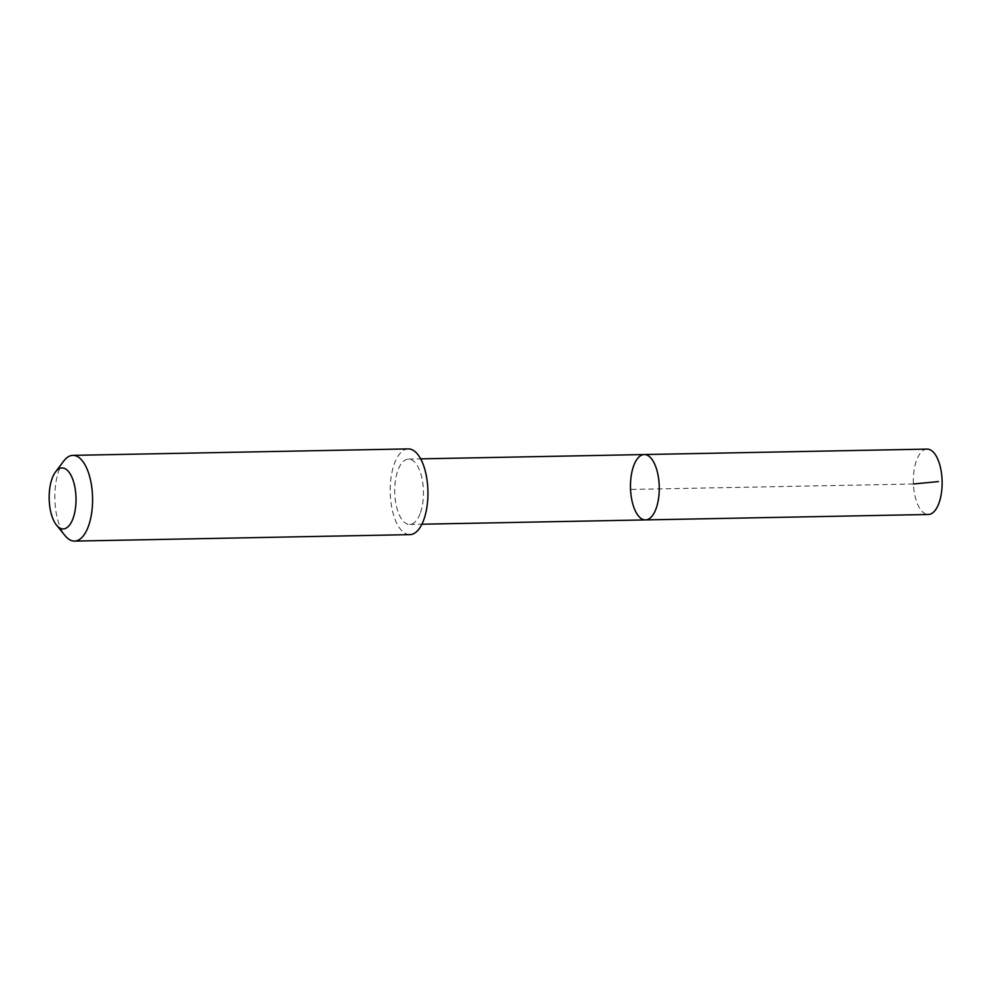 <?xml version="1.0" encoding="UTF-8"?>
<svg xmlns="http://www.w3.org/2000/svg" width="990" height="990" viewBox="0 0 990 990"><rect width="100%" height="100%" fill="white"/><g stroke="black" fill="none" stroke-linecap="round" stroke-linejoin="round"><path stroke-width="0.74" stroke-dasharray="4.95 3.71" d="M927.11 449.101A32.695 14.38 -91.1 0 0 916.307 461.018A32.695 14.38 -91.1 0 0 914.97 495.866A32.695 14.38 -91.1 0 0 928.36 514.478M420.515 512.535A32.682 14.38 -91.1 0 0 421.851 477.687A32.682 14.38 -91.1 0 0 408.462 459.1A32.682 14.38 -91.1 0 0 397.658 471.005A32.682 14.38 -91.1 0 0 396.334 505.853A32.682 14.38 -91.1 0 0 409.724 524.452A32.682 14.38 -91.1 0 0 420.515 512.535M645.505 519.911A32.682 14.38 88.9 0 1 630.494 487.513A32.682 14.38 88.9 0 1 644.243 454.546M408.251 448.903A42.879 18.86 -91.1 0 0 394.082 464.533A42.879 18.86 -91.1 0 0 392.337 510.246A42.879 18.86 -91.1 0 0 409.897 534.637M63.744 461.031A42.879 18.86 -91.1 0 0 58.707 470.993A42.879 18.86 -91.1 0 0 65.179 535.776M913.423 483.999L630.556 489.444M409.724 524.452L421.913 524.217M408.462 459.1L420.651 458.865"/><path stroke-width="1.49" d="M656.308 507.994A32.682 14.38 88.9 0 1 645.505 519.911A32.682 14.38 88.9 0 1 630.494 487.513A32.682 14.38 88.9 0 1 644.243 454.546A32.682 14.38 88.9 0 1 657.632 473.158A32.682 14.38 88.9 0 1 656.308 507.994A32.682 14.38 88.9 0 1 645.505 519.911L928.36 514.478A32.695 14.38 -91.1 0 0 939.163 502.561A32.695 14.38 -91.1 0 0 940.5 467.701A32.695 14.38 -91.1 0 0 927.11 449.101L644.243 454.546A32.682 14.38 88.9 0 1 657.632 473.158A32.682 14.38 88.9 0 1 656.308 507.994M56.529 525.158L65.179 535.776A42.879 18.86 -91.1 0 0 74.535 541.097L409.897 534.637A42.879 18.86 -91.1 0 0 427.928 491.411A42.879 18.86 -91.1 0 0 408.251 448.903L72.876 455.363A42.879 18.86 -91.1 0 0 63.744 461.031L55.502 471.983A30.504 13.415 -91.1 0 0 51.925 479.061A30.504 13.415 -91.1 0 0 56.529 525.158A30.504 13.415 -91.1 0 0 76.007 498.18A30.504 13.415 -91.1 0 0 55.502 471.983M74.535 541.097A42.879 18.86 -91.1 0 0 92.565 497.871A42.879 18.86 -91.1 0 0 72.876 455.363M938.421 481.586L913.423 483.999M421.913 524.217L645.505 519.911M420.651 458.865L644.243 454.546"/></g></svg>
